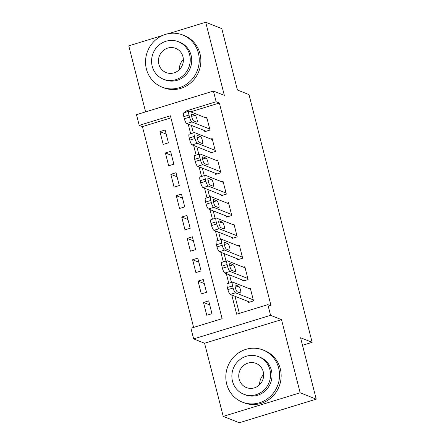 <?xml version="1.0" encoding="UTF-8"?>
<svg xmlns="http://www.w3.org/2000/svg" width="445" height="445" viewBox="0 0 445 445"><rect width="100%" height="100%" fill="white"/><g stroke="black" fill="none" stroke-linecap="round" stroke-linejoin="round"><path stroke-width="0.67" d="M170.93 117.875L142.428 126.619L139.213 125.351L136.487 114.671L213.416 91.069L216.142 101.749L184.953 111.317L185.231 112.401M162.542 35.489L128.772 45.852L145.604 111.873M213.416 91.069L224.347 95.397L205.701 22.25L221.777 28.613L237.43 90.012L249 94.596L312.145 342.333L300.575 337.749L316.228 399.148L239.299 422.75L223.223 416.387L300.153 392.785L281.507 319.638L270.577 315.316L193.647 338.912L190.927 328.238L222.116 318.67L170.396 115.783L139.213 125.351M281.507 319.638L204.578 343.24L223.223 416.387M204.578 343.24L193.647 338.912M142.428 126.619L193.608 327.414M205.701 22.25L168.722 33.598M316.228 399.148L300.153 392.785M204.528 130.596L204.8 131.664L209.995 130.068L206.73 117.258L205.362 117.675M209.968 151.951L210.24 153.019L215.441 151.428L212.176 138.612L210.808 139.029M215.413 173.311L215.686 174.379L220.887 172.782L217.616 159.966L216.253 160.389M220.859 194.665L221.132 195.733L226.327 194.137L223.062 181.326L221.693 181.744M226.299 216.02L226.572 217.088L231.773 215.497L228.508 202.681L227.139 203.098M231.745 237.38L232.017 238.448L237.213 236.851L233.948 224.035L232.585 224.458M237.191 258.734L237.463 259.802L242.659 258.206L239.393 245.395L238.025 245.812M242.631 280.094L242.903 281.162L248.104 279.566L244.839 266.75L243.471 267.172M209.734 304.925L203.499 302.461L206.764 315.271L211.965 313.68L208.699 300.865L203.499 302.461M204.288 283.571L198.053 281.101L201.324 293.917L206.519 292.32L203.254 279.51L198.053 281.101M198.843 262.216L192.613 259.747L195.878 272.562L201.073 270.966L197.808 258.15L192.613 259.747M193.403 240.856L187.167 238.392L190.432 251.203L195.633 249.612L192.368 236.796L187.167 238.392M187.957 219.502L181.727 217.032L184.992 229.848L190.187 228.252L186.922 215.441L181.727 217.032M182.511 198.142L176.281 195.678L179.546 208.488L184.747 206.897L181.477 194.081L176.281 195.678M177.071 176.787L170.835 174.318L174.101 187.134L179.302 185.537L176.036 172.727L170.835 174.318M171.625 155.433L165.395 152.963L168.661 165.779L173.856 164.183L170.591 151.367L165.395 152.963M168.416 142.828L165.145 130.012L159.95 131.609L163.215 144.419L168.416 142.828M231.773 294.996L236.668 314.203L267.857 304.636L271.072 305.91L219.357 103.017L190.616 111.834M191.439 125.412L193.353 132.933M196.879 146.772L198.798 154.293M202.325 168.127L204.244 175.647M207.77 189.481L209.684 197.007M213.211 210.841L215.13 218.362M218.656 232.195L220.57 239.716M224.096 253.555L226.016 261.076M229.542 274.91L231.461 282.43M234.988 296.264L239.349 313.38M248.076 301.449L248.349 302.517L253.544 300.92L250.279 288.11L248.916 288.527M302.5 345.292L312.145 342.333M219.357 103.017L216.142 101.749M267.857 304.636L270.577 315.316M188.224 124.144L190.671 133.756M193.664 145.498L196.117 155.116M199.11 166.853L201.563 176.47M204.555 188.213L207.003 197.825M209.995 209.567L212.449 219.185M215.441 230.922L217.894 240.539M220.887 252.282L223.334 261.899M226.327 273.636L228.78 283.254M186.616 111.973L184.953 111.317M166.185 134.073L159.95 131.609M253.272 299.852L235.466 292.804A4.489 1.101 72.9 0 1 233.091 288.021L232.546 285.89A4.489 1.101 72.9 0 1 232.518 282.108A4.489 1.101 72.9 0 1 232.741 282.124L250.552 289.178M232.518 282.108L227.317 283.704A4.489 1.101 -107.1 0 0 227.351 287.481L227.89 289.617A4.489 1.101 -107.1 0 0 230.265 294.401L249.717 302.099M237.291 291.798A3.588 0.879 -107.1 0 1 235.477 288.304A3.588 0.879 -107.1 0 1 235.366 284.95A3.588 0.879 -107.1 0 1 235.55 284.961L238.631 286.185A3.588 0.879 -107.1 0 1 240.445 289.678A3.588 0.879 -107.1 0 1 240.556 293.032A3.588 0.879 -107.1 0 1 240.378 293.021L237.291 291.798M259.641 384.686A13.011 12.377 111.6 0 1 263.657 374.534M226.694 384.035A28.041 26.678 -68.4 0 0 242.358 402.135A28.041 26.678 -68.4 0 0 270.321 396.439A28.041 26.678 -68.4 0 0 278.67 368.087A28.041 26.678 -68.4 0 0 263.001 349.987A28.041 26.678 -68.4 0 0 235.043 355.683A28.041 26.678 -68.4 0 0 226.694 384.035M242.358 402.135L243.966 402.77A28.041 26.678 -68.4 0 0 271.928 397.074A28.041 26.678 -68.4 0 0 280.278 368.721A28.041 26.678 -68.4 0 0 264.608 350.621L263.001 349.987M258.634 356.701L260.114 357.285A20.192 19.207 111.6 0 1 271.394 370.318A20.192 19.207 111.6 0 1 265.381 390.732A20.192 19.207 111.6 0 1 245.251 394.832L243.771 394.248A20.192 19.207 -68.4 0 0 263.902 390.148A20.192 19.207 -68.4 0 0 269.915 369.734A20.192 19.207 -68.4 0 0 258.634 356.701A20.192 19.207 -68.4 0 0 238.503 360.8A20.192 19.207 -68.4 0 0 232.49 381.215A20.192 19.207 -68.4 0 0 243.771 394.248M263.262 371.775A13.011 12.377 -68.4 0 0 255.992 363.376A13.011 12.377 -68.4 0 0 243.02 366.018A13.011 12.377 -68.4 0 0 239.143 379.173A13.011 12.377 -68.4 0 0 246.413 387.573A13.011 12.377 -68.4 0 0 259.385 384.931A13.011 12.377 -68.4 0 0 263.262 371.775M179.346 69.676A13.011 12.377 111.6 0 1 183.362 59.524M146.399 69.025A28.041 26.678 -68.4 0 0 162.063 87.125A28.041 26.678 -68.4 0 0 190.026 81.429A28.041 26.678 -68.4 0 0 198.375 53.077A28.041 26.678 -68.4 0 0 182.706 34.977A28.041 26.678 -68.4 0 0 154.749 40.673A28.041 26.678 -68.4 0 0 146.399 69.025M162.063 87.125L163.671 87.76A28.041 26.678 -68.4 0 0 191.634 82.064A28.041 26.678 -68.4 0 0 199.983 53.712A28.041 26.678 -68.4 0 0 184.313 35.611L182.706 34.977M178.339 41.691L179.819 42.275A20.192 19.207 111.6 0 1 191.1 55.308A20.192 19.207 111.6 0 1 185.087 75.722A20.192 19.207 111.6 0 1 164.956 79.822L163.476 79.238A20.192 19.207 -68.4 0 0 183.607 75.138A20.192 19.207 -68.4 0 0 189.62 54.724A20.192 19.207 -68.4 0 0 178.339 41.691A20.192 19.207 -68.4 0 0 158.209 45.796A20.192 19.207 -68.4 0 0 152.196 66.205A20.192 19.207 -68.4 0 0 163.476 79.238M182.967 56.765A13.011 12.377 -68.4 0 0 175.697 48.366A13.011 12.377 -68.4 0 0 162.725 51.008A13.011 12.377 -68.4 0 0 158.848 64.163A13.011 12.377 -68.4 0 0 166.119 72.563A13.011 12.377 -68.4 0 0 179.09 69.921A13.011 12.377 -68.4 0 0 182.967 56.765M247.832 278.498L230.02 271.444A4.489 1.101 72.9 0 1 227.645 266.666L227.1 264.53A4.489 1.101 72.9 0 1 227.072 260.753A4.489 1.101 72.9 0 1 227.3 260.77L245.112 267.818M227.072 260.753L221.871 262.344A4.489 1.101 -107.1 0 0 221.905 266.127L222.45 268.263A4.489 1.101 -107.1 0 0 224.825 273.041L244.272 280.739M231.845 270.443A3.588 0.879 -107.1 0 1 230.037 266.95A3.588 0.879 -107.1 0 1 229.92 263.59A3.588 0.879 -107.1 0 1 230.104 263.607L233.191 264.831A3.588 0.879 -107.1 0 1 234.999 268.318A3.588 0.879 -107.1 0 1 235.116 271.678A3.588 0.879 -107.1 0 1 234.932 271.661L231.845 270.443M242.386 257.143L224.575 250.09A4.489 1.101 72.9 0 1 222.205 245.312L221.66 243.176A4.489 1.101 72.9 0 1 221.627 239.393A4.489 1.101 72.9 0 1 221.855 239.41L239.666 246.463M221.627 239.393L216.431 240.99A4.489 1.101 -107.1 0 0 216.459 244.767L217.004 246.903A4.489 1.101 -107.1 0 0 219.379 251.686L238.826 259.385M226.405 249.083A3.588 0.879 -107.1 0 1 224.591 245.595A3.588 0.879 -107.1 0 1 224.48 242.236A3.588 0.879 -107.1 0 1 224.658 242.252L227.745 243.471A3.588 0.879 -107.1 0 1 229.559 246.964A3.588 0.879 -107.1 0 1 229.67 250.318A3.588 0.879 -107.1 0 1 229.487 250.307L226.405 249.083M236.946 235.783L219.135 228.736A4.489 1.101 72.9 0 1 216.76 223.952L216.214 221.816A4.489 1.101 72.9 0 1 216.187 218.039A4.489 1.101 72.9 0 1 216.415 218.056L234.22 225.103M216.187 218.039L210.986 219.63A4.489 1.101 -107.1 0 0 211.019 223.412L211.559 225.548A4.489 1.101 -107.1 0 0 213.934 230.326L233.386 238.025M220.959 227.729A3.588 0.879 -107.1 0 1 219.146 224.236A3.588 0.879 -107.1 0 1 219.035 220.881A3.588 0.879 -107.1 0 1 219.218 220.892L222.3 222.116A3.588 0.879 -107.1 0 1 224.113 225.609A3.588 0.879 -107.1 0 1 224.224 228.964A3.588 0.879 -107.1 0 1 224.046 228.953L220.959 227.729M231.5 214.429L213.689 207.376A4.489 1.101 72.9 0 1 211.314 202.597L210.769 200.461A4.489 1.101 72.9 0 1 210.741 196.679A4.489 1.101 72.9 0 1 210.969 196.701L228.78 203.749M210.741 196.679L205.546 198.275A4.489 1.101 -107.1 0 0 205.573 202.058L206.118 204.194A4.489 1.101 -107.1 0 0 208.494 208.972L227.94 216.671M215.513 206.374A3.588 0.879 -107.1 0 1 213.706 202.881A3.588 0.879 -107.1 0 1 213.589 199.521A3.588 0.879 -107.1 0 1 213.772 199.538L216.86 200.762A3.588 0.879 -107.1 0 1 218.667 204.249A3.588 0.879 -107.1 0 1 218.784 207.609A3.588 0.879 -107.1 0 1 218.601 207.593L215.513 206.374M226.054 193.069L208.249 186.021A4.489 1.101 72.9 0 1 205.874 181.243L205.329 179.107A4.489 1.101 72.9 0 1 205.295 175.324A4.489 1.101 72.9 0 1 205.523 175.341L223.334 182.394M205.295 175.324L200.1 176.921A4.489 1.101 -107.1 0 0 200.128 180.698L200.673 182.834A4.489 1.101 -107.1 0 0 203.048 187.618L222.494 195.316M210.073 185.014A3.588 0.879 -107.1 0 1 208.26 181.521A3.588 0.879 -107.1 0 1 208.149 178.167A3.588 0.879 -107.1 0 1 208.327 178.184L211.414 179.402A3.588 0.879 -107.1 0 1 213.227 182.895A3.588 0.879 -107.1 0 1 213.339 186.249A3.588 0.879 -107.1 0 1 213.155 186.238L210.073 185.014M220.614 171.714L202.803 164.667A4.489 1.101 72.9 0 1 200.428 159.883L199.883 157.747A4.489 1.101 72.9 0 1 199.855 153.97A4.489 1.101 72.9 0 1 200.083 153.987L217.889 161.034M199.855 153.97L194.654 155.561A4.489 1.101 -107.1 0 0 194.688 159.343L195.233 161.479A4.489 1.101 -107.1 0 0 197.602 166.258L217.054 173.956M204.628 163.66A3.588 0.879 -107.1 0 1 202.814 160.167A3.588 0.879 -107.1 0 1 202.703 156.812A3.588 0.879 -107.1 0 1 202.887 156.824L205.974 158.047A3.588 0.879 -107.1 0 1 207.782 161.541A3.588 0.879 -107.1 0 1 207.893 164.895A3.588 0.879 -107.1 0 1 207.715 164.878L204.628 163.66M215.169 150.36L197.358 143.307A4.489 1.101 72.9 0 1 194.982 138.529L194.437 136.393A4.489 1.101 72.9 0 1 194.409 132.61A4.489 1.101 72.9 0 1 194.637 132.627L212.449 139.68M194.409 132.61L189.214 134.206A4.489 1.101 -107.1 0 0 189.242 137.989L189.787 140.119A4.489 1.101 -107.1 0 0 192.162 144.903L211.609 152.602M199.182 142.3A3.588 0.879 -107.1 0 1 197.374 138.812A3.588 0.879 -107.1 0 1 197.257 135.452A3.588 0.879 -107.1 0 1 197.441 135.469L200.528 136.687A3.588 0.879 -107.1 0 1 202.336 140.181A3.588 0.879 -107.1 0 1 202.453 143.54A3.588 0.879 -107.1 0 1 202.269 143.524L199.182 142.3M209.723 129L191.917 121.952A4.489 1.101 72.9 0 1 189.542 117.168L188.997 115.033A4.489 1.101 72.9 0 1 188.964 111.256A4.489 1.101 72.9 0 1 189.192 111.272L207.003 118.326M188.964 111.256L183.768 112.852A4.489 1.101 -107.1 0 0 183.796 116.629L184.341 118.765A4.489 1.101 -107.1 0 0 186.716 123.543L206.163 131.247M193.742 120.945A3.588 0.879 -107.1 0 1 191.929 117.452A3.588 0.879 -107.1 0 1 191.817 114.098A3.588 0.879 -107.1 0 1 191.995 114.109L195.082 115.333A3.588 0.879 -107.1 0 1 196.896 118.826A3.588 0.879 -107.1 0 1 197.007 122.18A3.588 0.879 -107.1 0 1 196.823 122.169L193.742 120.945M230.265 294.401L235.466 292.804M227.89 289.617L233.091 288.021M227.351 287.481L232.546 285.89M235.55 284.961L235.221 285.061M238.631 286.185L235.221 287.231M224.825 273.041L230.02 271.444M222.45 268.263L227.645 266.666M221.905 266.127L227.1 264.53M230.104 263.607L229.781 263.707M233.191 264.831L229.781 265.876M219.379 251.686L224.575 250.09M217.004 246.903L222.205 245.312M216.459 244.767L221.66 243.176M224.658 242.252L224.336 242.353M227.745 243.471L224.336 244.516M213.934 230.326L219.135 228.736M211.559 225.548L216.76 223.952M211.019 223.412L216.214 221.816M219.218 220.892L218.89 220.993M222.3 222.116L218.89 223.162M208.494 208.972L213.689 207.376M206.118 204.194L211.314 202.597M205.573 202.058L210.769 200.461M213.772 199.538L213.45 199.638M216.86 200.762L213.45 201.808M203.048 187.618L208.249 186.021M200.673 182.834L205.874 181.243M200.128 180.698L205.329 179.107M208.327 178.184L208.004 178.278M211.414 179.402L208.004 180.447M197.602 166.258L202.803 164.667M195.233 161.479L200.428 159.883M194.688 159.343L199.883 157.747M202.887 156.824L202.558 156.924M205.974 158.047L202.558 159.093M192.162 144.903L197.358 143.307M189.787 140.119L194.982 138.529M189.242 137.989L194.437 136.393M197.441 135.469L197.118 135.569M200.528 136.687L197.118 137.733M186.716 123.543L191.917 121.952M184.341 118.765L189.542 117.168M183.796 116.629L188.997 115.033M191.995 114.109L191.673 114.209M195.082 115.333L191.673 116.379"/></g></svg>
